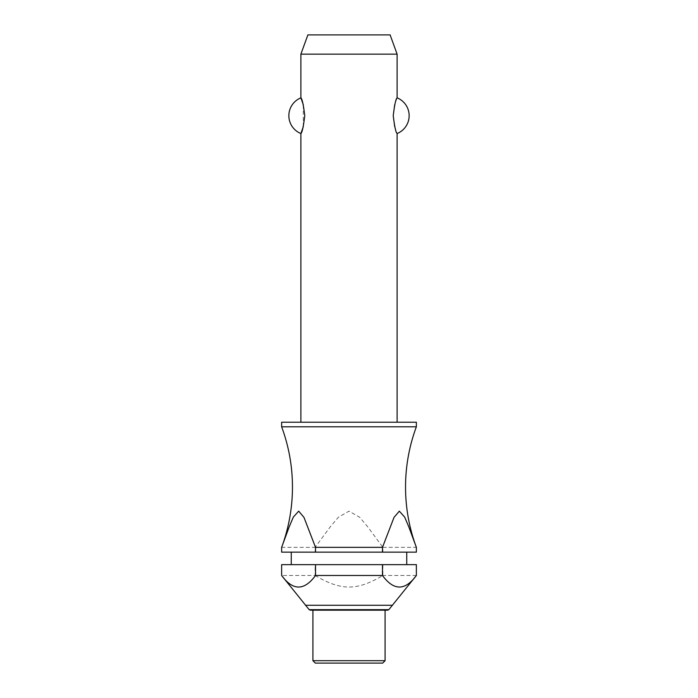 <?xml version="1.0" encoding="UTF-8"?>
<svg xmlns="http://www.w3.org/2000/svg" width="698" height="698" viewBox="0 0 698 698"><rect width="100%" height="100%" fill="white"/><g stroke="black" fill="none" stroke-linecap="round" stroke-linejoin="round"><path stroke-width="0.52" stroke-dasharray="3.49 2.62" d="M416.366 426.792L281.634 426.792M397.118 422.229L300.882 422.229L397.118 422.229M303.298 126.687L303.298 104.709M300.882 54.147L397.118 54.147M397.118 97.851L394.702 104.709M394.702 126.687L397.118 133.536M416.366 422.229L281.634 422.229M406.742 564.656L291.258 564.656L406.742 564.656M406.742 552.144L291.258 552.144L406.742 552.144M392.546 605.262L305.454 605.262M416.366 564.656L315.121 564.656L315.121 575.484L281.634 575.484M315.121 575.484C341.078 590.883 356.922 590.883 382.879 575.484L382.879 564.656M416.366 575.484L382.879 575.484M385.087 660.692L312.913 660.692M385.087 610.174L387.739 610.174M382.679 663.1L315.322 663.1M416.025 546.429A173.217 173.217 0 0 0 416.226 546.979M281.774 546.979A173.217 173.217 0 0 0 281.975 546.429M310.261 610.174L349 610.174M281.634 547.345L315.121 547.345L315.121 552.144L281.634 552.144M315.121 552.144L382.879 552.144L382.879 547.345L367.846 526.973L359.671 517.27L349 511.163L338.329 517.27L330.154 526.973L315.112 547.345M382.879 547.345L416.366 547.345M315.121 564.656L281.634 564.656M416.366 552.144L382.879 552.144M390.112 34.9L307.888 34.9M388.838 609.659L309.162 609.659"/><path stroke-width="1.05" d="M281.975 546.429A173.217 173.217 0 0 0 281.634 426.792L416.366 426.792A173.217 173.217 0 0 0 416.025 546.429M397.118 422.229L397.118 133.536C395.888 132.742 394.588 126.792 393.227 115.694C394.588 104.604 395.888 98.654 397.118 97.851L397.118 54.147L300.882 54.147L300.882 97.851C302.112 98.654 303.412 104.604 304.773 115.694C303.412 126.792 302.112 132.742 300.882 133.536L300.882 422.229M303.298 104.709L300.882 97.851A19.247 19.247 0 0 0 300.882 133.536L303.298 126.687M394.702 104.709L393.227 115.694L394.702 126.687M416.366 426.792L416.366 422.229L281.634 422.229L281.634 426.792M406.742 564.656L406.742 552.144M291.258 552.144L291.258 564.656M281.634 575.484L281.634 564.656L315.522 564.656L315.522 575.484C304.223 590.883 292.933 590.883 281.634 575.484L309.162 609.659L388.838 609.659L416.366 575.484C405.067 590.883 393.777 590.883 382.478 575.484L382.478 564.656L416.366 564.656L416.366 575.484M312.913 610.174L312.913 660.692L315.322 663.1L382.679 663.1L385.087 660.692L385.087 610.174L310.261 610.174L309.162 609.659M300.882 54.147L307.888 34.9L390.112 34.9L397.118 54.147M397.118 97.851A19.247 19.247 0 0 1 397.118 133.536M382.478 547.345L394.03 517.384L399.317 511.163L404.666 517.087L408.749 526.711L416.366 547.345L416.366 552.144L382.478 552.144L382.478 547.345L315.522 547.345L315.522 552.144L281.634 552.144L281.634 547.345L289.251 526.711L293.334 517.087L298.683 511.163L303.97 517.384L315.522 547.345M388.838 609.659L387.739 610.174L349 610.174M315.522 552.144L382.478 552.144M315.522 564.656L382.478 564.656M315.522 575.484L382.478 575.484M312.913 660.692L385.087 660.692M305.454 605.262L392.546 605.262"/></g></svg>
